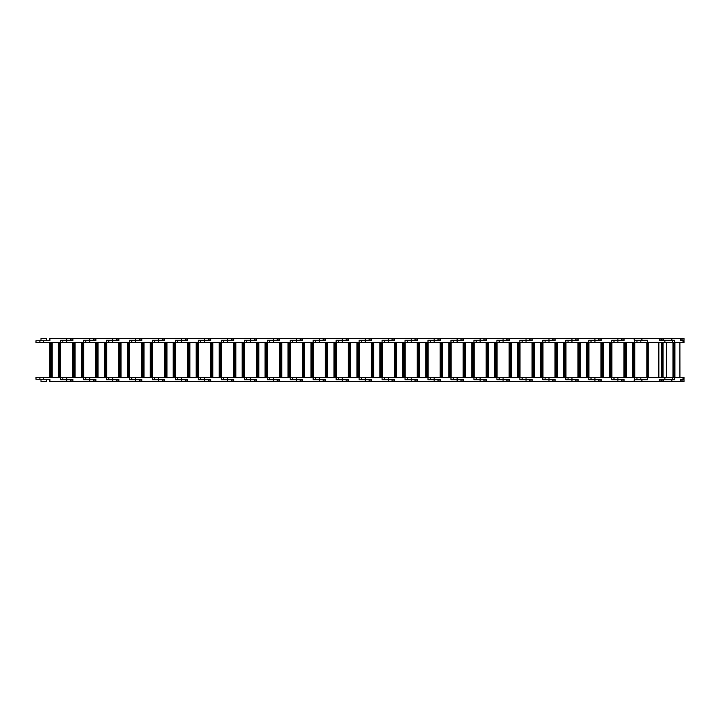<?xml version="1.0" encoding="UTF-8"?>
<svg xmlns="http://www.w3.org/2000/svg" width="720" height="720" viewBox="0 0 720 720"><rect width="100%" height="100%" fill="white"/><g stroke="black" fill="none" stroke-linecap="round" stroke-linejoin="round"><path stroke-width="1.08" d="M633.906 338.985L633.906 338.427L624.051 338.427L624.051 340.722L613.989 340.722L613.989 342.603L672.651 342.603L672.651 340.722L659.187 340.722L659.187 338.427L633.906 338.427M647.595 377.397L613.989 377.397L613.989 379.278L624.051 379.278L624.051 381.573L659.187 381.573L659.187 379.278L672.651 379.278L672.651 377.397L647.595 377.397L647.595 379.692L634.275 379.692L634.275 381.015M658.854 377.397L658.854 342.603M647.928 342.603L647.928 377.397L647.91 342.603M634.275 338.985L634.275 340.308L647.595 340.308L647.595 342.603M659.187 338.985L663.282 338.985L663.282 340.308L674.631 340.308L674.631 342.603L684 342.603L684 340.722L680.247 340.722L680.247 338.427L659.187 338.427M659.187 381.573L680.247 381.573L680.247 379.278L684 379.278L684 377.397L672.651 377.397M672.651 342.603L674.631 342.603M674.631 377.397L674.631 379.692L659.187 379.692M659.187 340.308L663.282 340.308M661.392 379.692L661.392 381.015L661.392 379.692M663.282 379.692L663.282 381.015L659.187 381.015M661.392 338.985L661.392 340.308L661.392 338.985L663.282 338.985M660.303 340.308L659.187 340.722M659.187 379.278L660.303 379.692M680.247 340.308L684 340.308L684 338.427L680.247 338.427M680.247 338.985L682.083 338.985L682.083 340.308M680.247 381.573L684 381.573L684 379.692L680.247 379.692M682.083 379.692L682.083 381.015L680.247 381.015M646.866 377.397L646.866 342.603M634.689 340.722L636.948 340.722L636.948 342.603M644.688 340.308L646.533 340.308M647.01 340.722L636.948 340.722M636.948 377.397L636.948 379.278L647.01 379.278L644.688 379.692M646.533 379.692L647.01 379.278M636.948 379.278L634.689 379.278M633.627 377.397L633.627 342.603M613.989 377.397L36 377.397L36 379.278L49.941 379.278L49.941 381.573L624.051 381.573M624.051 338.427L49.941 338.427L49.941 340.722L36 340.722L36 342.603L613.989 342.603M623.907 377.397L623.907 342.603M634.833 342.603L634.833 377.397M611.721 340.722L613.989 340.722M624.051 340.722L623.574 340.308M634.689 342.603L634.689 340.308M634.689 379.692L634.689 377.397M623.574 379.692L624.051 379.278M613.989 379.278L611.721 379.278M621.702 338.985L624.051 338.985L621.702 338.985L621.702 340.308L624.051 340.308M611.721 342.603L611.721 340.308L621.702 340.308M610.659 377.397L610.659 342.603M600.939 377.397L600.939 342.603M611.865 342.603L611.865 377.397M588.753 340.722L591.021 340.722L591.021 342.603M611.721 340.308L612.198 340.722M601.083 338.427L601.083 340.722L600.606 340.308M601.083 340.722L591.021 340.722M591.021 377.397L591.021 379.278L601.083 379.278L601.083 381.573M624.051 379.692L611.721 379.692L611.721 377.397M612.198 379.278L611.721 379.692M600.606 379.692L601.083 379.278M591.021 379.278L588.753 379.278M624.051 381.015L621.702 381.015L621.702 379.692M598.743 338.985L601.083 338.985L598.743 338.985L598.743 340.308L601.083 340.308M588.753 342.603L588.753 340.308L598.743 340.308M587.7 377.397L587.7 342.603M577.98 377.397L577.98 342.603M588.906 342.603L588.906 377.397M565.794 340.722L568.053 340.722L568.053 342.603M588.753 340.308L589.239 340.722M578.124 338.427L578.124 340.722L577.647 340.308M578.124 340.722L568.053 340.722M568.053 377.397L568.053 379.278L578.124 379.278L578.124 381.573M601.083 379.692L588.753 379.692L588.753 377.397M589.239 379.278L588.753 379.692M577.647 379.692L578.124 379.278M568.053 379.278L565.794 379.278M601.083 381.015L598.743 381.015L598.743 379.692M575.775 338.985L578.124 338.985L575.775 338.985L575.775 340.308L578.124 340.308M565.794 342.603L565.794 340.308L575.775 340.308M564.732 377.397L564.732 342.603M555.012 377.397L555.012 342.603M565.938 342.603L565.938 377.397M542.826 340.722L545.094 340.722L545.094 342.603M565.794 340.308L566.271 340.722M555.156 338.427L555.156 340.722L554.679 340.308M555.156 340.722L545.094 340.722M545.094 377.397L545.094 379.278L555.156 379.278L555.156 381.573M578.124 379.692L565.794 379.692L565.794 377.397M566.271 379.278L565.794 379.692M554.679 379.692L555.156 379.278M545.094 379.278L542.826 379.278M578.124 381.015L575.775 381.015L575.775 379.692M552.807 338.985L555.156 338.985L552.807 338.985L552.807 340.308L555.156 340.308M542.826 342.603L542.826 340.308L552.807 340.308M541.773 377.397L541.773 342.603M532.044 377.397L532.044 342.603M542.97 342.603L542.97 377.397M519.867 340.722L522.126 340.722L522.126 342.603M542.826 340.308L543.303 340.722M532.197 338.427L532.197 340.722L531.711 340.308M532.197 340.722L522.126 340.722M522.126 377.397L522.126 379.278L532.197 379.278L532.197 381.573M555.156 379.692L542.826 379.692L542.826 377.397M543.303 379.278L542.826 379.692M531.711 379.692L532.197 379.278M522.126 379.278L519.867 379.278M555.156 381.015L552.807 381.015L552.807 379.692M529.848 338.985L532.197 338.985L529.848 338.985L529.848 340.308L532.197 340.308M519.867 342.603L519.867 340.308L529.848 340.308M518.805 377.397L518.805 342.603M509.085 377.397L509.085 342.603M520.011 342.603L520.011 377.397M496.899 340.722L499.167 340.722L499.167 342.603M519.867 340.308L520.344 340.722M509.229 338.427L509.229 340.722L508.752 340.308M509.229 340.722L499.167 340.722M499.167 377.397L499.167 379.278L509.229 379.278L509.229 381.573M532.197 379.692L519.867 379.692L519.867 377.397M520.344 379.278L519.867 379.692M508.752 379.692L509.229 379.278M499.167 379.278L496.899 379.278M532.197 381.015L529.848 381.015L529.848 379.692M506.88 338.985L509.229 338.985L506.88 338.985L506.88 340.308L509.229 340.308M496.899 342.603L496.899 340.308L506.88 340.308M495.837 377.397L495.837 342.603M486.117 377.397L486.117 342.603M497.043 342.603L497.043 377.397M473.931 340.722L476.199 340.722L476.199 342.603M496.899 340.308L497.376 340.722M486.261 338.427L486.261 340.722L485.784 340.308M486.261 340.722L476.199 340.722M476.199 377.397L476.199 379.278L486.261 379.278L486.261 381.573M509.229 379.692L496.899 379.692L496.899 377.397M497.376 379.278L496.899 379.692M485.784 379.692L486.261 379.278M476.199 379.278L473.931 379.278M509.229 381.015L506.88 381.015L506.88 379.692M483.921 338.985L486.261 338.985L483.921 338.985L483.921 340.308L486.261 340.308M473.931 342.603L473.931 340.308L483.921 340.308M472.878 377.397L472.878 342.603M463.158 377.397L463.158 342.603M474.084 342.603L474.084 377.397M450.972 340.722L453.231 340.722L453.231 342.603M473.931 340.308L474.417 340.722M463.302 338.427L463.302 340.722L462.825 340.308M463.302 340.722L453.231 340.722M453.231 377.397L453.231 379.278L463.302 379.278L463.302 381.573M486.261 379.692L473.931 379.692L473.931 377.397M474.417 379.278L473.931 379.692M462.825 379.692L463.302 379.278M453.231 379.278L450.972 379.278M486.261 381.015L483.921 381.015L483.921 379.692M460.953 338.985L463.302 338.985L460.953 338.985L460.953 340.308L463.302 340.308M450.972 342.603L450.972 340.308L460.953 340.308M449.91 377.397L449.91 342.603M440.19 377.397L440.19 342.603M451.116 342.603L451.116 377.397M428.004 340.722L430.272 340.722L430.272 342.603M450.972 340.308L451.449 340.722M440.334 338.427L440.334 340.722L439.857 340.308M440.334 340.722L430.272 340.722M430.272 377.397L430.272 379.278L440.334 379.278L440.334 381.573M463.302 379.692L450.972 379.692L450.972 377.397M451.449 379.278L450.972 379.692M439.857 379.692L440.334 379.278M430.272 379.278L428.004 379.278M463.302 381.015L460.953 381.015L460.953 379.692M437.985 338.985L440.334 338.985L437.985 338.985L437.985 340.308L440.334 340.308M428.004 342.603L428.004 340.308L437.985 340.308M426.951 377.397L426.951 342.603M417.222 377.397L417.222 342.603M428.148 342.603L428.148 377.397M405.045 340.722L407.304 340.722L407.304 342.603M428.004 340.308L428.481 340.722M417.375 338.427L417.375 340.722L416.889 340.308M417.375 340.722L407.304 340.722M407.304 377.397L407.304 379.278L417.375 379.278L417.375 381.573M440.334 379.692L428.004 379.692L428.004 377.397M428.481 379.278L428.004 379.692M416.889 379.692L417.375 379.278M407.304 379.278L405.045 379.278M440.334 381.015L437.985 381.015L437.985 379.692M415.026 338.985L417.375 338.985L415.026 338.985L415.026 340.308L417.375 340.308M405.045 342.603L405.045 340.308L415.026 340.308M403.983 377.397L403.983 342.603M394.263 377.397L394.263 342.603M405.189 342.603L405.189 377.397M382.077 340.722L384.345 340.722L384.345 342.603M405.045 340.308L405.522 340.722M394.407 338.427L394.407 340.722L393.93 340.308M394.407 340.722L384.345 340.722M384.345 377.397L384.345 379.278L394.407 379.278L394.407 381.573M417.375 379.692L405.045 379.692L405.045 377.397M405.522 379.278L405.045 379.692M393.93 379.692L394.407 379.278M384.345 379.278L382.077 379.278M417.375 381.015L415.026 381.015L415.026 379.692M392.058 338.985L394.407 338.985L392.058 338.985L392.058 340.308L394.407 340.308M382.077 342.603L382.077 340.308L392.058 340.308M381.015 377.397L381.015 342.603M371.295 377.397L371.295 342.603M382.221 342.603L382.221 377.397M359.109 340.722L361.377 340.722L361.377 342.603M382.077 340.308L382.554 340.722M371.439 338.427L371.439 340.722L370.962 340.308M371.439 340.722L361.377 340.722M361.377 377.397L361.377 379.278L371.439 379.278L371.439 381.573M394.407 379.692L382.077 379.692L382.077 377.397M382.554 379.278L382.077 379.692M370.962 379.692L371.439 379.278M361.377 379.278L359.109 379.278M394.407 381.015L392.058 381.015L392.058 379.692M369.099 338.985L371.439 338.985L369.099 338.985L369.099 340.308L371.439 340.308M359.109 342.603L359.109 340.308L369.099 340.308M358.056 377.397L358.056 342.603M348.336 377.397L348.336 342.603M359.262 342.603L359.262 377.397M336.15 340.722L338.409 340.722L338.409 342.603M359.109 340.308L359.595 340.722M348.48 338.427L348.48 340.722L348.003 340.308M348.48 340.722L338.409 340.722M338.409 377.397L338.409 379.278L348.48 379.278L348.48 381.573M371.439 379.692L359.109 379.692L359.109 377.397M359.595 379.278L359.109 379.692M348.003 379.692L348.48 379.278M338.409 379.278L336.15 379.278M371.439 381.015L369.099 381.015L369.099 379.692M346.131 338.985L348.48 338.985L346.131 338.985L346.131 340.308L348.48 340.308M336.15 342.603L336.15 340.308L346.131 340.308M335.088 377.397L335.088 342.603M325.368 377.397L325.368 342.603M336.294 342.603L336.294 377.397M313.182 340.722L315.45 340.722L315.45 342.603M336.15 340.308L336.627 340.722M325.512 338.427L325.512 340.722L325.035 340.308M325.512 340.722L315.45 340.722M315.45 377.397L315.45 379.278L325.512 379.278L325.512 381.573M348.48 379.692L336.15 379.692L336.15 377.397M336.627 379.278L336.15 379.692M325.035 379.692L325.512 379.278M315.45 379.278L313.182 379.278M348.48 381.015L346.131 381.015L346.131 379.692M323.163 338.985L325.512 338.985L323.163 338.985L323.163 340.308L325.512 340.308M313.182 342.603L313.182 340.308L323.163 340.308M312.129 377.397L312.129 342.603M302.4 377.397L302.4 342.603M313.326 342.603L313.326 377.397M290.223 340.722L292.482 340.722L292.482 342.603M313.182 340.308L313.659 340.722M302.553 338.427L302.553 340.722L302.067 340.308M302.553 340.722L292.482 340.722M292.482 377.397L292.482 379.278L302.553 379.278L302.553 381.573M325.512 379.692L313.182 379.692L313.182 377.397M313.659 379.278L313.182 379.692M302.067 379.692L302.553 379.278M292.482 379.278L290.223 379.278M325.512 381.015L323.163 381.015L323.163 379.692M300.204 338.985L302.553 338.985L300.204 338.985L300.204 340.308L302.553 340.308M290.223 342.603L290.223 340.308L300.204 340.308M289.161 377.397L289.161 342.603M279.441 377.397L279.441 342.603M290.367 342.603L290.367 377.397M267.255 340.722L269.523 340.722L269.523 342.603M290.223 340.308L290.7 340.722M279.585 338.427L279.585 340.722L279.108 340.308M279.585 340.722L269.523 340.722M269.523 377.397L269.523 379.278L279.585 379.278L279.585 381.573M302.553 379.692L290.223 379.692L290.223 377.397M290.7 379.278L290.223 379.692M279.108 379.692L279.585 379.278M269.523 379.278L267.255 379.278M302.553 381.015L300.204 381.015L300.204 379.692M277.236 338.985L279.585 338.985L277.236 338.985L277.236 340.308L279.585 340.308M267.255 342.603L267.255 340.308L277.236 340.308M266.193 377.397L266.193 342.603M256.473 377.397L256.473 342.603M267.399 342.603L267.399 377.397M244.287 340.722L246.555 340.722L246.555 342.603M267.255 340.308L267.732 340.722M256.617 338.427L256.617 340.722L256.14 340.308M256.617 340.722L246.555 340.722M246.555 377.397L246.555 379.278L256.617 379.278L256.617 381.573M279.585 379.692L267.255 379.692L267.255 377.397M267.732 379.278L267.255 379.692M256.14 379.692L256.617 379.278M246.555 379.278L244.287 379.278M279.585 381.015L277.236 381.015L277.236 379.692M254.277 338.985L256.617 338.985L254.277 338.985L254.277 340.308L256.617 340.308M244.287 342.603L244.287 340.308L254.277 340.308M243.234 377.397L243.234 342.603M233.514 377.397L233.514 342.603M244.44 342.603L244.44 377.397M221.328 340.722L223.587 340.722L223.587 342.603M244.287 340.308L244.773 340.722M233.658 338.427L233.658 340.722L233.181 340.308M233.658 340.722L223.587 340.722M223.587 377.397L223.587 379.278L233.658 379.278L233.658 381.573M256.617 379.692L244.287 379.692L244.287 377.397M244.773 379.278L244.287 379.692M233.181 379.692L233.658 379.278M223.587 379.278L221.328 379.278M256.617 381.015L254.277 381.015L254.277 379.692M231.309 338.985L233.658 338.985L231.309 338.985L231.309 340.308L233.658 340.308M221.328 342.603L221.328 340.308L231.309 340.308M220.266 377.397L220.266 342.603M210.546 377.397L210.546 342.603M221.472 342.603L221.472 377.397M198.36 340.722L200.628 340.722L200.628 342.603M221.328 340.308L221.805 340.722M210.69 338.427L210.69 340.722L210.213 340.308M210.69 340.722L200.628 340.722M200.628 377.397L200.628 379.278L210.69 379.278L210.69 381.573M233.658 379.692L221.328 379.692L221.328 377.397M221.805 379.278L221.328 379.692M210.213 379.692L210.69 379.278M200.628 379.278L198.36 379.278M233.658 381.015L231.309 381.015L231.309 379.692M208.341 338.985L210.69 338.985L208.341 338.985L208.341 340.308L210.69 340.308M198.36 342.603L198.36 340.308L208.341 340.308M197.307 377.397L197.307 342.603M187.578 377.397L187.578 342.603M198.504 342.603L198.504 377.397M175.401 340.722L177.66 340.722L177.66 342.603M198.36 340.308L198.837 340.722M187.731 338.427L187.731 340.722L187.245 340.308M187.731 340.722L177.66 340.722M177.66 377.397L177.66 379.278L187.731 379.278L187.731 381.573M210.69 379.692L198.36 379.692L198.36 377.397M198.837 379.278L198.36 379.692M187.245 379.692L187.731 379.278M177.66 379.278L175.401 379.278M210.69 381.015L208.341 381.015L208.341 379.692M185.382 338.985L187.731 338.985L185.382 338.985L185.382 340.308L187.731 340.308M175.401 342.603L175.401 340.308L185.382 340.308M174.339 377.397L174.339 342.603M164.619 377.397L164.619 342.603M175.545 342.603L175.545 377.397M152.433 340.722L154.701 340.722L154.701 342.603M175.401 340.308L175.878 340.722M164.763 338.427L164.763 340.722L164.286 340.308M164.763 340.722L154.701 340.722M154.701 377.397L154.701 379.278L164.763 379.278L164.763 381.573M187.731 379.692L175.401 379.692L175.401 377.397M175.878 379.278L175.401 379.692M164.286 379.692L164.763 379.278M154.701 379.278L152.433 379.278M187.731 381.015L185.382 381.015L185.382 379.692M162.414 338.985L164.763 338.985L162.414 338.985L162.414 340.308L164.763 340.308M152.433 342.603L152.433 340.308L162.414 340.308M151.371 377.397L151.371 342.603M141.651 377.397L141.651 342.603M152.577 342.603L152.577 377.397M129.465 340.722L131.733 340.722L131.733 342.603M152.433 340.308L152.91 340.722M141.795 338.427L141.795 340.722L141.318 340.308M141.795 340.722L131.733 340.722M131.733 377.397L131.733 379.278L141.795 379.278L141.795 381.573M164.763 379.692L152.433 379.692L152.433 377.397M152.91 379.278L152.433 379.692M141.318 379.692L141.795 379.278M131.733 379.278L129.465 379.278M164.763 381.015L162.414 381.015L162.414 379.692M139.455 338.985L141.795 338.985L139.455 338.985L139.455 340.308L141.795 340.308M129.465 342.603L129.465 340.308L139.455 340.308M128.412 377.397L128.412 342.603M118.692 377.397L118.692 342.603M129.618 342.603L129.618 377.397M106.506 340.722L108.765 340.722L108.765 342.603M129.465 340.308L129.951 340.722M118.836 338.427L118.836 340.722L118.359 340.308M118.836 340.722L108.765 340.722M108.765 377.397L108.765 379.278L118.836 379.278L118.836 381.573M141.795 379.692L129.465 379.692L129.465 377.397M129.951 379.278L129.465 379.692M118.359 379.692L118.836 379.278M108.765 379.278L106.506 379.278M141.795 381.015L139.455 381.015L139.455 379.692M116.487 338.985L118.836 338.985L116.487 338.985L116.487 340.308L118.836 340.308M106.506 342.603L106.506 340.308L116.487 340.308M105.444 377.397L105.444 342.603M95.724 377.397L95.724 342.603M106.65 342.603L106.65 377.397M83.538 340.722L85.806 340.722L85.806 342.603M106.506 340.308L106.983 340.722M95.868 338.427L95.868 340.722L95.391 340.308M95.868 340.722L85.806 340.722M85.806 377.397L85.806 379.278L95.868 379.278L95.868 381.573M118.836 379.692L106.506 379.692L106.506 377.397M106.983 379.278L106.506 379.692M95.391 379.692L95.868 379.278M85.806 379.278L83.538 379.278M118.836 381.015L116.487 381.015L116.487 379.692M93.528 338.985L95.868 338.985L93.528 338.985L93.528 340.308L95.868 340.308M83.538 342.603L83.538 340.308L93.528 340.308M82.485 377.397L82.485 342.603M72.756 377.397L72.756 342.603M83.682 342.603L83.682 377.397M60.579 340.722L62.838 340.722L62.838 342.603M83.538 340.308L84.015 340.722M72.909 338.427L72.909 340.722L72.423 340.308M72.909 340.722L62.838 340.722M62.838 377.397L62.838 379.278L72.909 379.278L72.909 381.573M95.868 379.692L83.538 379.692L83.538 377.397M84.015 379.278L83.538 379.692M72.423 379.692L72.909 379.278M62.838 379.278L60.579 379.278M95.868 381.015L93.528 381.015L93.528 379.692M70.56 338.985L72.909 338.985L70.56 338.985L70.56 340.308L72.909 340.308M60.579 342.603L60.579 340.308L70.56 340.308M59.517 377.397L59.517 342.603M46.557 340.722L46.557 338.427L40.995 338.427L40.995 340.722M46.557 379.278L46.557 381.573L40.995 381.573L40.995 379.278M49.797 377.397L49.797 342.603M60.723 342.603L60.723 377.397M39.879 340.722L39.879 342.603M60.579 340.308L61.056 340.722M49.941 340.722L49.464 340.722L49.464 338.427L49.941 338.427M39.879 377.397L39.879 379.278M72.909 379.692L60.579 379.692L60.579 377.397M61.056 379.278L60.579 379.692M49.941 381.573L49.464 381.573L49.464 379.278L49.941 379.278M72.909 381.015L70.56 381.015L70.56 379.692M658.503 377.397L658.503 342.603M648.27 342.603L648.27 377.397M664.875 340.722L664.875 342.603M641.907 338.427L641.907 340.308M664.875 379.278L664.875 377.397M641.907 379.692L641.907 381.573M662.022 342.603L662.022 377.397M679.887 377.397L679.887 342.603L679.923 377.397M674.928 342.603L674.928 377.397M674.451 342.603L674.451 377.397M666.513 377.397L666.513 342.603M663.03 342.603L663.03 377.397M683.001 340.722L683.001 342.603M671.868 338.427L671.868 340.308M683.001 379.278L683.001 377.397M671.868 379.692L671.868 381.573M662.175 342.603L662.175 377.397M661.698 342.603L661.698 377.397M673.137 377.397L673.137 342.603M661.5 377.397L661.5 342.603M640.854 340.722L640.854 342.603M640.854 379.278L640.854 377.397M633.42 342.603L633.42 377.397M632.502 377.397L632.502 342.603M626.238 342.603L626.238 377.397M624.951 377.397L624.951 342.603M633.789 377.397L633.789 342.603M617.886 340.722L617.886 342.603M617.886 379.278L617.886 377.397M632.835 377.397L632.835 342.603M625.905 342.603L625.905 377.397M625.122 377.397L625.122 342.603M632.97 342.603L632.97 377.397M625.77 377.397L625.77 342.603M625.32 377.397L625.32 342.603M617.886 340.308L617.886 338.427M610.452 342.603L610.452 377.397M609.534 377.397L609.534 342.603M603.27 342.603L603.27 377.397M601.983 377.397L601.983 342.603M610.821 377.397L610.821 342.603M594.918 340.722L594.918 342.603M594.918 379.278L594.918 377.397M617.886 381.573L617.886 379.692M609.867 377.397L609.867 342.603M602.937 342.603L602.937 377.397M602.154 377.397L602.154 342.603L602.145 377.397M610.002 342.603L610.002 377.397M602.802 377.397L602.802 342.603M602.352 377.397L602.352 342.603M594.918 340.308L594.918 338.427M587.493 342.603L587.493 377.397M586.566 377.397L586.566 342.603M580.311 342.603L580.311 377.397M579.024 377.397L579.024 342.603M587.862 377.397L587.862 342.603M571.959 340.722L571.959 342.603M571.959 379.278L571.959 377.397M594.918 381.573L594.918 379.692M586.908 377.397L586.908 342.603M579.978 342.603L579.978 377.397M579.195 377.397L579.195 342.603L579.177 377.397M587.034 342.603L587.034 377.397M579.843 377.397L579.843 342.603M579.384 377.397L579.384 342.603M571.959 340.308L571.959 338.427M564.525 342.603L564.525 377.397M563.607 377.397L563.607 342.603M557.343 342.603L557.343 377.397M556.056 377.397L556.056 342.603M564.894 377.397L564.894 342.603M548.991 340.722L548.991 342.603M548.991 379.278L548.991 377.397M571.959 381.573L571.959 379.692M563.94 377.397L563.94 342.603M557.01 342.603L557.01 377.397M556.227 377.397L556.227 342.603M564.075 342.603L564.075 377.397M556.875 377.397L556.875 342.603M556.425 377.397L556.425 342.603M548.991 340.308L548.991 338.427M541.557 342.603L541.557 377.397M540.639 377.397L540.639 342.603M534.375 342.603L534.375 377.397M533.088 377.397L533.088 342.603M541.926 377.397L541.926 342.603M526.032 340.722L526.032 342.603M526.032 379.278L526.032 377.397M548.991 381.573L548.991 379.692M540.972 377.397L540.972 342.603M534.042 342.603L534.042 377.397M533.268 377.397L533.268 342.603L533.25 377.397M541.107 342.603L541.107 377.397M533.916 377.397L533.916 342.603M533.457 377.397L533.457 342.603M526.032 340.308L526.032 338.427M518.598 342.603L518.598 377.397M517.68 377.397L517.68 342.603M511.416 342.603L511.416 377.397M510.129 377.397L510.129 342.603M518.967 377.397L518.967 342.603M503.064 340.722L503.064 342.603M503.064 379.278L503.064 377.397M526.032 381.573L526.032 379.692M518.013 377.397L518.013 342.603M511.083 342.603L511.083 377.397M510.3 377.397L510.3 342.603L510.282 377.397M518.148 342.603L518.148 377.397M510.948 377.397L510.948 342.603M510.498 377.397L510.498 342.603M503.064 340.308L503.064 338.427M495.63 342.603L495.63 377.397M494.712 377.397L494.712 342.603M488.448 342.603L488.448 377.397M487.161 377.397L487.161 342.603M495.999 377.397L495.999 342.603M480.096 340.722L480.096 342.603M480.096 379.278L480.096 377.397M503.064 381.573L503.064 379.692M495.045 377.397L495.045 342.603M488.115 342.603L488.115 377.397M487.332 377.397L487.332 342.603M495.18 342.603L495.18 377.397M487.98 377.397L487.98 342.603M487.53 377.397L487.53 342.603M480.096 340.308L480.096 338.427M472.671 342.603L472.671 377.397M471.753 377.397L471.753 342.603M465.489 342.603L465.489 377.397M464.202 377.397L464.202 342.603M473.04 377.397L473.04 342.603M457.137 340.722L457.137 342.603M457.137 379.278L457.137 377.397M480.096 381.573L480.096 379.692M472.086 377.397L472.086 342.603M465.156 342.603L465.156 377.397M464.373 377.397L464.373 342.603L464.355 377.397M472.212 342.603L472.212 377.397M465.021 377.397L465.021 342.603M464.562 377.397L464.562 342.603M457.137 340.308L457.137 338.427M449.703 342.603L449.703 377.397M448.785 377.397L448.785 342.603M442.521 342.603L442.521 377.397M441.234 377.397L441.234 342.603M450.072 377.397L450.072 342.603M434.169 340.722L434.169 342.603M434.169 379.278L434.169 377.397M457.137 381.573L457.137 379.692M449.118 377.397L449.118 342.603M442.188 342.603L442.188 377.397M441.405 377.397L441.405 342.603L441.396 377.397M449.253 342.603L449.253 377.397M442.053 377.397L442.053 342.603M441.603 377.397L441.603 342.603M434.169 340.308L434.169 338.427M426.735 342.603L426.735 377.397M425.817 377.397L425.817 342.603M419.553 342.603L419.553 377.397M418.266 377.397L418.266 342.603M427.104 377.397L427.104 342.603M411.21 340.722L411.21 342.603M411.21 379.278L411.21 377.397M434.169 381.573L434.169 379.692M426.15 377.397L426.15 342.603M419.22 342.603L419.22 377.397M418.446 377.397L418.446 342.603M426.285 342.603L426.285 377.397M419.094 377.397L419.094 342.603M418.635 377.397L418.635 342.603M411.21 340.308L411.21 338.427M403.776 342.603L403.776 377.397M402.858 377.397L402.858 342.603M396.594 342.603L396.594 377.397M395.307 377.397L395.307 342.603M404.145 377.397L404.145 342.603M388.242 340.722L388.242 342.603M388.242 379.278L388.242 377.397M411.21 381.573L411.21 379.692M403.191 377.397L403.191 342.603M396.261 342.603L396.261 377.397M395.478 377.397L395.478 342.603L395.469 377.397M403.326 342.603L403.326 377.397M396.126 377.397L396.126 342.603M395.676 377.397L395.676 342.603M388.242 340.308L388.242 338.427M380.808 342.603L380.808 377.397M379.89 377.397L379.89 342.603M373.626 342.603L373.626 377.397M372.339 377.397L372.339 342.603M381.177 377.397L381.177 342.603M365.274 340.722L365.274 342.603M365.274 379.278L365.274 377.397M388.242 381.573L388.242 379.692M380.223 377.397L380.223 342.603M373.293 342.603L373.293 377.397M372.51 377.397L372.51 342.603L372.501 377.397M380.358 342.603L380.358 377.397M373.158 377.397L373.158 342.603M372.708 377.397L372.708 342.603M365.274 340.308L365.274 338.427M357.849 342.603L357.849 377.397M356.931 377.397L356.931 342.603M350.667 342.603L350.667 377.397M349.38 377.397L349.38 342.603M358.218 377.397L358.218 342.603M342.315 340.722L342.315 342.603M342.315 379.278L342.315 377.397M365.274 381.573L365.274 379.692M357.264 377.397L357.264 342.603M350.334 342.603L350.334 377.397M349.551 377.397L349.551 342.603M357.39 342.603L357.39 377.397M350.199 377.397L350.199 342.603M349.749 377.397L349.749 342.603M342.315 340.308L342.315 338.427M334.881 342.603L334.881 377.397M333.963 377.397L333.963 342.603M327.699 342.603L327.699 377.397M326.412 377.397L326.412 342.603M335.25 377.397L335.25 342.603M319.347 340.722L319.347 342.603M319.347 379.278L319.347 377.397M342.315 381.573L342.315 379.692M334.296 377.397L334.296 342.603M327.366 342.603L327.366 377.397M326.583 377.397L326.583 342.603L326.574 377.397M334.431 342.603L334.431 377.397M327.231 377.397L327.231 342.603M326.781 377.397L326.781 342.603M319.347 340.308L319.347 338.427M311.913 342.603L311.913 377.397M310.995 377.397L310.995 342.603M304.731 342.603L304.731 377.397M303.444 377.397L303.444 342.603M312.282 377.397L312.282 342.603M296.388 340.722L296.388 342.603M296.388 379.278L296.388 377.397M319.347 381.573L319.347 379.692M311.328 377.397L311.328 342.603M304.398 342.603L304.398 377.397M303.624 377.397L303.624 342.603L303.606 377.397M311.463 342.603L311.463 377.397M304.272 377.397L304.272 342.603M303.813 377.397L303.813 342.603M296.388 340.308L296.388 338.427M288.954 342.603L288.954 377.397M288.036 377.397L288.036 342.603M281.772 342.603L281.772 377.397M280.485 377.397L280.485 342.603M289.323 377.397L289.323 342.603M273.42 340.722L273.42 342.603M273.42 379.278L273.42 377.397M296.388 381.573L296.388 379.692M288.369 377.397L288.369 342.603M281.439 342.603L281.439 377.397M280.656 377.397L280.656 342.603L280.647 377.397M288.504 342.603L288.504 377.397M281.304 377.397L281.304 342.603M280.854 377.397L280.854 342.603M273.42 340.308L273.42 338.427M265.986 342.603L265.986 377.397M265.068 377.397L265.068 342.603M258.804 342.603L258.804 377.397M257.517 377.397L257.517 342.603M266.355 377.397L266.355 342.603M250.452 340.722L250.452 342.603M250.452 379.278L250.452 377.397M273.42 381.573L273.42 379.692M265.401 377.397L265.401 342.603M258.471 342.603L258.471 377.397M257.688 377.397L257.688 342.603L257.679 377.397M265.536 342.603L265.536 377.397M258.336 377.397L258.336 342.603M257.886 377.397L257.886 342.603M250.452 340.308L250.452 338.427M243.027 342.603L243.027 377.397M242.109 377.397L242.109 342.603M235.845 342.603L235.845 377.397M234.558 377.397L234.558 342.603M243.396 377.397L243.396 342.603M227.493 340.722L227.493 342.603M227.493 379.278L227.493 377.397M250.452 381.573L250.452 379.692M242.442 377.397L242.442 342.603M235.512 342.603L235.512 377.397M234.729 377.397L234.729 342.603L234.711 377.397M242.568 342.603L242.568 377.397M235.377 377.397L235.377 342.603M234.927 377.397L234.927 342.603M227.493 340.308L227.493 338.427M220.059 342.603L220.059 377.397M219.141 377.397L219.141 342.603M212.877 342.603L212.877 377.397M211.59 377.397L211.59 342.603M220.428 377.397L220.428 342.603M204.525 340.722L204.525 342.603M204.525 379.278L204.525 377.397M227.493 381.573L227.493 379.692M219.474 377.397L219.474 342.603M212.544 342.603L212.544 377.397M211.761 377.397L211.761 342.603L211.752 377.397M219.609 342.603L219.609 377.397M212.409 377.397L212.409 342.603M211.959 377.397L211.959 342.603M204.525 340.308L204.525 338.427M197.091 342.603L197.091 377.397M196.173 377.397L196.173 342.603M189.909 342.603L189.909 377.397M188.622 377.397L188.622 342.603M197.46 377.397L197.46 342.603M181.566 340.722L181.566 342.603M181.566 379.278L181.566 377.397M204.525 381.573L204.525 379.692M196.506 377.397L196.506 342.603M189.576 342.603L189.576 377.397M188.802 377.397L188.802 342.603M196.641 342.603L196.641 377.397M189.45 377.397L189.45 342.603M188.991 377.397L188.991 342.603M181.566 340.308L181.566 338.427M174.132 342.603L174.132 377.397M173.214 377.397L173.214 342.603M166.95 342.603L166.95 377.397M165.663 377.397L165.663 342.603M174.501 377.397L174.501 342.603M158.598 340.722L158.598 342.603M158.598 379.278L158.598 377.397M181.566 381.573L181.566 379.692M173.547 377.397L173.547 342.603M166.617 342.603L166.617 377.397M165.834 377.397L165.834 342.603L165.825 377.397M173.682 342.603L173.682 377.397M166.482 377.397L166.482 342.603M166.032 377.397L166.032 342.603M158.598 340.308L158.598 338.427M151.164 342.603L151.164 377.397M150.246 377.397L150.246 342.603M143.982 342.603L143.982 377.397M142.695 377.397L142.695 342.603M151.533 377.397L151.533 342.603M135.63 340.722L135.63 342.603M135.63 379.278L135.63 377.397M158.598 381.573L158.598 379.692M150.579 377.397L150.579 342.603M143.649 342.603L143.649 377.397M142.866 377.397L142.866 342.603L142.857 377.397M150.714 342.603L150.714 377.397M143.514 377.397L143.514 342.603M143.064 377.397L143.064 342.603M135.63 340.308L135.63 338.427M128.205 342.603L128.205 377.397M127.287 377.397L127.287 342.603M121.023 342.603L121.023 377.397M119.736 377.397L119.736 342.603M128.574 377.397L128.574 342.603M112.671 340.722L112.671 342.603M112.671 379.278L112.671 377.397M135.63 381.573L135.63 379.692M127.62 377.397L127.62 342.603M120.69 342.603L120.69 377.397M119.907 377.397L119.907 342.603M127.746 342.603L127.746 377.397M120.555 377.397L120.555 342.603M120.105 377.397L120.105 342.603M112.671 340.308L112.671 338.427M105.237 342.603L105.237 377.397M104.319 377.397L104.319 342.603M98.055 342.603L98.055 377.397M96.768 377.397L96.768 342.603M105.606 377.397L105.606 342.603M89.703 340.722L89.703 342.603M89.703 379.278L89.703 377.397M112.671 381.573L112.671 379.692M104.652 377.397L104.652 342.603M97.722 342.603L97.722 377.397M96.939 377.397L96.939 342.603L96.93 377.397M104.787 342.603L104.787 377.397M97.587 377.397L97.587 342.603M97.137 377.397L97.137 342.603M89.703 340.308L89.703 338.427M82.278 342.603L82.278 377.397M81.351 377.397L81.351 342.603M75.087 342.603L75.087 377.397M73.8 377.397L73.8 342.603M82.638 377.397L82.638 342.603M66.744 340.722L66.744 342.603M66.744 379.278L66.744 377.397M89.703 381.573L89.703 379.692M81.684 377.397L81.684 342.603M74.754 342.603L74.754 377.397M73.98 377.397L73.98 342.603L73.962 377.397M81.819 342.603L81.819 377.397M74.628 377.397L74.628 342.603M74.169 377.397L74.169 342.603M66.744 340.308L66.744 338.427M59.31 342.603L59.31 377.397M58.392 377.397L58.392 342.603M52.128 342.603L52.128 377.397M50.841 377.397L50.841 342.603M59.679 377.397L59.679 342.603M43.776 340.722L43.776 342.603M43.776 379.278L43.776 377.397M66.744 381.573L66.744 379.692M58.725 377.397L58.725 342.603M51.795 342.603L51.795 377.397M51.012 377.397L51.012 342.603M58.86 342.603L58.86 377.397M51.66 377.397L51.66 342.603M51.21 377.397L51.21 342.603M633.906 381.015L633.906 381.573M661.995 377.397L661.995 342.603M673.911 377.397L673.911 342.603M666.531 377.397L666.531 342.603M672.975 377.397L672.975 342.603M661.644 377.397L661.644 342.603M661.473 377.397L661.473 342.603M625.104 377.397L625.104 342.603M556.218 377.397L556.218 342.603M487.323 377.397L487.323 342.603M418.428 377.397L418.428 342.603M349.533 377.397L349.533 342.603M188.784 377.397L188.784 342.603M119.889 377.397L119.889 342.603M51.003 377.397L51.003 342.603"/></g></svg>
